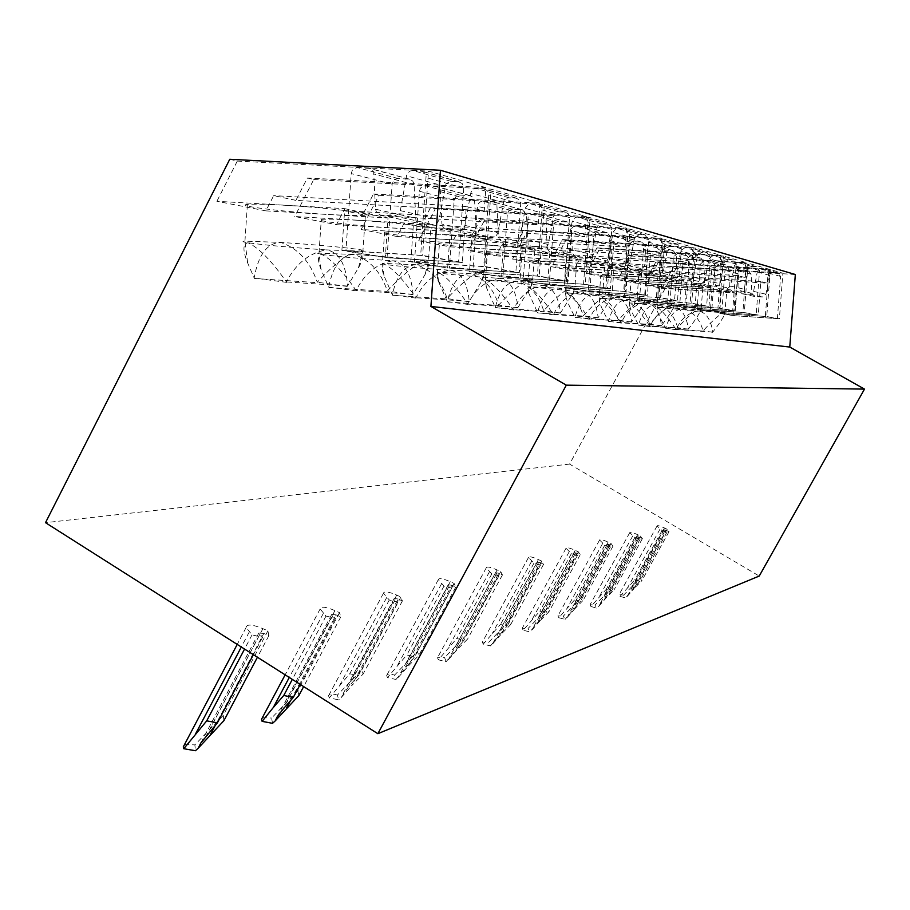 <?xml version="1.0" encoding="UTF-8"?>
<svg xmlns="http://www.w3.org/2000/svg" width="910" height="910" viewBox="0 0 910 910"><rect width="100%" height="100%" fill="white"/><g stroke="black" fill="none" stroke-linecap="round" stroke-linejoin="round"><path stroke-width="0.68" stroke-dasharray="4.55 3.41" d="M795.329 274.513L676.756 267.13L569.58 464.1L759.236 576.041M569.58 464.1L45.5 522.681M666.313 530.371L664.095 529.768L666.985 532.202L662.025 530.587L657.077 525.946C657.532 525.218 660 525.889 664.471 527.982L667.178 529.279L669.032 531.679L666.313 530.371L634.077 588.542L641.846 580.694L640.094 578.146L623.657 595.083L625.511 597.927L620.017 596.357L619.073 594.628L623.657 595.083M639.525 537.23L637.159 536.616L640.139 539.175L634.85 537.503L629.777 532.623C630.266 531.793 632.905 532.486 637.683 534.693L640.538 536.058L642.392 538.595L639.525 537.23L605.81 598.279L613.954 590.033L612.214 587.325L594.969 605.105L596.801 608.119L590.954 606.504L606.265 589.293L611.6 590.829L596.801 608.119M609.916 544.817L607.368 544.191L610.451 546.899L604.797 545.147L599.588 540.017C600.122 539.061 602.943 539.755 608.085 542.121L611.099 543.543L612.942 546.25L609.916 544.817L574.563 609.029L583.128 600.361L581.41 597.472L563.267 616.172L565.087 619.391L558.831 617.719L574.813 599.644L580.523 601.226L565.087 619.391M576.997 553.246L574.255 552.609L577.429 555.475L571.366 553.655L566.031 548.241C566.589 547.137 569.649 547.843 575.188 550.357L578.385 551.87L580.205 554.747L576.997 553.246L539.857 620.973L548.889 611.827L547.194 608.733L528.073 628.469L529.847 631.915L523.136 630.198L539.857 611.156L545.989 612.794L529.847 631.915M540.199 562.664L537.23 562.027L540.506 565.064L533.954 563.165L528.494 557.455C529.097 556.169 532.407 556.875 538.436 559.582L541.837 561.163L543.611 564.257L540.199 562.664L501.08 634.315L510.635 624.635L508.997 621.314L488.772 642.198L490.467 645.907L483.233 644.132L500.762 624.033L507.37 625.727L490.467 645.907M498.794 573.266L495.54 572.64L498.919 575.871L491.821 573.88L486.247 567.851C486.873 566.316 490.49 567.021 497.087 569.944L500.727 571.616L502.434 574.949L498.794 573.266L457.468 649.331L467.592 639.047L466.034 635.464L444.58 657.623L446.184 661.638L438.324 659.807L456.74 638.524L463.918 640.276L446.184 661.638M451.838 585.289L448.266 584.686L451.747 588.122L444.012 586.051L438.313 579.67C438.961 577.839 442.942 578.51 450.234 581.683L454.147 583.469L455.751 587.075L451.838 585.289L408.055 666.336L418.839 655.382L417.394 651.48L394.553 675.106L395.998 679.474L387.433 677.586L406.815 654.961L414.653 656.781L395.998 679.474M398.148 599.03L394.189 598.473L397.784 602.136L389.275 599.974L383.474 593.229C384.134 590.999 388.547 591.625 396.703 595.106L400.912 597.017L402.379 600.941L398.148 599.03L351.601 685.753L363.124 674.037L361.861 669.76L337.417 695.058L338.668 699.836L329.261 697.902L349.713 673.764L358.324 675.641L348.45 686.845L341.182 697.56L338.668 699.836M336.165 614.898L331.74 614.409L335.426 618.334L326.007 616.07L320.127 608.972C320.775 606.196 325.7 606.731 334.937 610.587L339.521 612.635L340.772 616.946L336.165 614.898L290.517 700.609M263.82 633.428L258.793 633.064L262.58 637.262L252.024 634.884L246.132 627.468C246.678 623.941 252.263 624.34 262.899 628.651L267.904 630.846L268.86 635.635L263.82 633.428L215.386 725.179M295.887 200.371L273.694 195.627L265.902 210.87L216.887 201.292L344.731 208.652L341.887 250.375L422.638 255.437L462.325 262.489L466.273 206.502L484.257 211.086L295.887 200.371L307.375 177.996L485.917 187.653L484.257 211.086M229.764 159.273L237.294 161.081L216.887 201.292M676.756 267.13L673.787 266.414L661.9 288.265L645.975 285.16L721.391 290.028L719.628 313.358L766.755 316.532L779.381 318.773L782.862 273.193L770.326 269.587L766.755 316.532M648.443 275.65L640.253 273.899L635.294 283.067L617.731 279.632L696.753 284.705L694.91 309.241L744.323 312.551L758.269 315.019L760.817 281.531L767.335 283.192L648.443 275.65L655.803 262.08L658.18 262.649L645.975 285.16M620.165 269.61L611.111 267.676L605.912 277.322L586.438 273.523L669.441 278.801L667.519 304.668L719.457 308.137L734.939 310.879L737.601 275.616L744.824 277.448L620.165 269.61L627.877 255.335L630.505 255.972L617.731 279.632M588.85 262.922L578.771 260.772L573.311 270.952L551.608 266.71L639.002 272.226L636.989 299.583L691.714 303.212L709.004 306.272L711.802 269.041L719.833 271.089L588.85 262.922L596.937 247.873L599.849 248.578L586.438 273.523M553.94 255.471L542.678 253.06L536.934 263.843L512.592 259.088L604.866 264.844L602.738 293.873L660.58 297.684L680.009 301.13L682.955 261.693L691.953 263.991L553.94 255.471L562.46 239.546L565.713 240.342L551.608 266.71M514.821 247.111L502.149 244.403L496.075 255.858L468.582 250.489L566.304 256.518L564.063 287.423L625.397 291.439L647.385 295.34L650.491 253.424L660.649 256.017L514.821 247.111L523.796 230.219L527.47 231.106L512.592 259.088M470.663 237.681L456.285 234.621L449.858 246.826L418.554 240.706L522.408 247.042L520.042 280.075L585.312 284.318L610.405 288.777L613.681 244.051L625.227 246.985L470.663 237.681L480.161 219.697L484.313 220.698L468.582 250.489M420.42 226.954L403.972 223.45L397.147 236.52L361.19 229.502L471.994 236.145L469.48 271.646L539.209 276.128L568.113 281.27L571.582 233.324L584.834 236.702L420.42 226.954L430.498 207.707L435.253 208.856L418.554 240.706M362.76 214.646L343.752 210.585L336.473 224.668L294.749 216.512L413.47 223.507L410.808 261.864L485.644 266.63L519.303 272.602L523 220.948L538.345 224.861L362.76 214.646L373.498 193.955L378.97 195.275L361.19 229.502M307.375 177.996L313.757 179.532L294.749 216.512M466.273 206.502L273.694 195.627M485.917 187.653L428.519 171.114L422.638 255.437M313.757 179.532L491.138 189.155L485.644 266.63M373.498 193.955L539.903 203.203L491.138 189.155M378.97 195.275L544.362 204.488L539.209 276.128M430.498 207.707L586.302 216.569L544.362 204.488M435.253 208.856L590.158 217.683L585.312 284.318M480.161 219.697L626.603 228.182L590.158 217.683M484.313 220.698L629.982 229.149L625.397 291.439M523.796 230.219L661.957 238.363L629.982 229.149M527.47 231.106L664.926 239.216L660.58 297.684M562.46 239.546L693.204 247.361L664.926 239.216M565.713 240.342L695.832 248.123L691.714 303.212M596.937 247.873L721.016 255.38L695.832 248.123M599.849 248.578L723.37 256.063L719.457 308.137M627.877 255.335L745.95 262.558L723.37 256.063M630.505 255.972L748.065 263.172L744.323 312.551M655.803 262.08L768.415 269.03L748.065 263.172M658.18 262.649L770.326 269.587M673.787 266.414L782.862 273.193M237.294 161.081L428.519 171.114M462.325 262.489L385.283 257.61L341.887 250.375M265.902 210.87L388.024 218.002L385.283 257.61M458.549 262.137L387.068 257.621L392.142 184.184L393.62 180.533L395.691 178.986L398.159 178.519L409.534 179.168L412.753 181.067L414.073 184.127L415.904 220.413L417.235 222.29L419.703 223.621L433.126 224.486L437.005 223.189L438.984 220.118L445.957 184.059L449.893 181.42L458.492 181.75L462.235 183.547L463.781 187.449L458.549 262.137L420.682 255.437L345.936 250.75L387.068 257.621M388.024 218.002L344.731 208.652M283.135 205.171C327.065 207.594 378.139 213.918 365.399 215.181C359.996 215.806 347.688 215.568 328.464 214.476C285.74 212.098 233.574 205.762 247.383 204.443C252.821 203.897 264.742 204.136 283.135 205.171M326.053 249.886L362.931 251.194C365.558 250.978 364.785 250.512 360.622 249.784C349.975 247.884 311.288 244.301 280.633 242.424L244.915 241.127C241.616 241.355 242.64 241.889 247.998 242.754C265.629 245.222 291.655 247.6 326.053 249.886C309.07 253.048 295.841 263.729 286.388 281.929C271.601 260.817 258.804 247.759 247.998 242.754C242.72 243.743 242.606 250.443 247.634 262.865L254.163 278.005C258.303 254.811 267.119 242.959 280.633 242.424C297.923 248.214 310.128 261.477 317.26 282.214C335.619 262.626 350.077 251.82 360.622 249.784C364.512 252.161 363.795 258.19 358.449 267.881L347.552 286.036C345.982 263.832 338.816 251.786 326.053 249.886M347.552 286.036L286.388 281.929M286.57 282.373L254.163 278.005M347.142 286.434L317.26 282.214M254.538 278.471L317.01 282.646M398.159 178.519L357.505 167.622L354.308 168.418L352.329 170.295L351.203 173.582L345.936 250.75M357.505 167.622L369.938 168.418L373.657 171.774L375.512 209.22L415.37 218.127M451.076 181.352L412.833 170.534L410.387 170.944L407.862 172.855L406.679 175.175L400.343 210.642L398.603 214.077L394.69 215.886L380.039 214.987L376.672 212.69L375.512 209.22M412.833 170.534L422.502 171.376L424.913 173.31L426.073 176.267L420.682 255.437M336.473 224.668L450.234 231.447L413.47 223.507M356.265 220.186C395.6 222.415 440.463 227.727 430.737 228.865C426.005 229.468 414.039 229.206 394.815 228.103C356.424 225.896 310.833 220.595 321.287 219.412C326.042 218.866 337.701 219.128 356.265 220.186M392.551 260.806L428.382 262.137L426.403 261.045C411.991 258.929 387.831 256.734 353.922 254.459L318.978 253.151C316.714 253.344 317.601 253.765 321.639 254.413C336.939 256.54 360.576 258.668 392.551 260.806C376.786 263.718 364.637 273.603 356.117 290.449C342.513 270.952 331.024 258.929 321.639 254.413C317.613 255.084 317.408 260.067 321.002 269.36L328.692 287.105C332.946 265.8 341.352 254.925 353.922 254.459C369.892 259.805 381.028 271.999 387.319 291.041C404.199 273.011 417.224 263.013 426.403 261.045C429.395 262.751 428.94 267.256 425.038 274.558L413.072 294.294C411.297 273.751 404.461 262.58 392.551 260.806M413.072 294.294L356.117 290.449M356.288 290.847L328.692 287.105M412.696 294.658L387.319 291.041M329.033 287.537L387.08 291.439M450.234 231.447L447.663 268.018L410.808 261.864M523 220.948L343.752 210.585M519.303 272.602L447.663 268.018M539.903 203.203L538.345 224.861M515.868 272.295L449.403 268.04L454.17 200.245L455.967 196.435L459.186 195.036L469.742 195.582L473.337 197.402L474.599 200.757L476.248 233.722L479.775 236.691L492.253 237.51L495.404 236.657L497.702 233.483L503.912 200.723L507.86 197.8L515.856 198.118L519.326 199.779L520.759 203.385L515.868 272.295L483.756 266.607L414.471 262.194L449.403 268.04M459.766 195.036L425.243 185.776L422.286 186.505L420.454 188.222L419.408 191.248L414.471 262.194M425.243 185.776L436.777 186.539L440.224 189.621L441.919 224.053L475.759 231.618M508.963 197.743L476.522 188.563L474.258 188.939L471.915 190.679L470.823 192.818L464.942 225.407L463.315 228.558L459.698 230.219L446.116 229.365L442.988 227.238L441.919 224.053M476.522 188.563L485.474 189.36L487.714 191.134L488.795 193.864L483.756 266.607M397.147 236.52L503.594 242.97L471.994 236.145M418.611 232.983C454.226 235.053 494.164 239.603 486.543 240.615C482.38 241.184 470.788 240.911 451.781 239.796C416.939 237.749 376.49 233.222 384.611 232.164C388.775 231.64 400.116 231.913 418.611 232.983M449.654 270.19L484.336 271.533L482.63 270.668C470.004 268.837 447.925 266.846 416.405 264.719L382.45 263.399L384.725 264.4C398.148 266.243 419.783 268.177 449.654 270.19C434.946 272.886 423.719 282.077 415.961 297.752C403.369 279.643 392.961 268.518 384.725 264.4C381.586 264.856 381.335 268.632 383.986 275.741L392.346 294.874C396.635 275.184 404.654 265.129 416.405 264.719C431.249 269.678 441.475 280.962 447.083 298.582C462.701 281.873 474.554 272.568 482.63 270.668C484.973 271.919 484.689 275.355 481.765 280.974L469.241 301.369C467.33 282.259 460.801 271.863 449.654 270.19M469.241 301.369L415.961 297.752M416.132 298.127L392.346 294.874M468.9 301.711L447.083 298.582M392.654 295.272L446.855 298.946M503.594 242.97L501.183 276.936L469.48 271.646M571.582 233.324L403.972 223.45M568.113 281.27L501.183 276.936M586.302 216.569L584.834 236.702M564.962 280.985L502.866 276.97L507.348 214.021L508.644 210.892L512.046 209.186L522.476 209.778L526.446 214.532L528.198 245.586L531.269 247.895L543.441 248.68L546.296 247.565L548.013 244.938L554.11 214.077L557.523 211.837L564.985 212.144L568.227 213.691L569.569 217.035L564.962 280.985L537.378 276.105L472.825 271.954L502.866 276.97M512.592 209.186L482.914 201.235L480.673 201.633L478.444 203.487L477.466 206.286L472.825 271.954M482.914 201.235L493.652 201.952L496.871 204.818L498.43 236.68L527.516 243.175M558.547 211.78L530.689 203.897L528.585 204.238L525.377 207.821L519.883 237.965L518.37 240.877L514.992 242.401L502.343 241.605L499.431 239.637L498.43 236.68M530.689 203.897L539.027 204.648L541.109 206.297L542.11 208.822L537.378 276.105M449.858 246.826L549.879 252.969L522.408 247.042M472.381 244.028C504.925 245.95 540.881 249.909 534.784 250.819C531.087 251.353 519.906 251.058 501.228 249.954C469.321 248.043 433.012 244.096 439.45 243.163C443.136 242.663 454.113 242.947 472.381 244.028M499.215 278.324L532.703 279.677L531.235 278.995C520.065 277.379 499.749 275.571 470.288 273.58L437.414 272.249L439.359 273.046C451.246 274.672 471.198 276.435 499.215 278.324C485.428 280.849 474.986 289.437 467.888 304.099C456.172 287.185 446.662 276.833 439.359 273.046C436.857 273.353 436.607 276.276 438.609 281.827L447.333 301.585C451.61 283.272 459.266 273.944 470.288 273.58C484.154 278.198 493.618 288.697 498.669 305.077C513.195 289.517 524.058 280.815 531.235 278.995C533.112 279.927 532.93 282.589 530.701 287.003L517.938 307.512C515.947 289.63 509.702 279.905 499.215 278.324M517.938 307.512L467.888 304.099M468.047 304.44L447.333 301.585M517.608 307.83L498.669 305.077M447.618 301.961L498.441 305.419M549.879 252.969L547.592 284.671L520.042 280.075M613.681 244.051L456.285 234.621M610.405 288.777L547.592 284.671M626.603 228.182L625.227 246.985M607.493 288.515L549.231 284.716L553.462 225.964L554.679 223.041L557.875 221.46L567.658 222.017L571.389 226.465L572.379 253.196L576.348 257.689L586.836 258.349L589.998 257.325L591.614 254.868L597.335 226.078L600.532 223.985L607.539 224.292L610.576 225.737L611.827 228.865L607.493 288.515L583.549 284.273L523.113 280.348L549.231 284.716M558.387 221.46L532.6 214.544L530.018 215.158L528.118 217.115L523.113 280.348M532.6 214.544L542.212 215.124L546.08 219.742L547.115 247.554L572.379 253.196M601.499 223.94L577.315 217.092L575.347 217.41L572.345 220.743L567.18 248.771L565.77 251.49L562.607 252.9L550.766 252.138L548.343 250.682L547.115 247.554M577.315 217.092L585.119 217.808L587.052 219.344L587.996 221.687L583.549 284.273M496.075 255.858L590.397 261.727L566.304 256.518M519.235 253.64C549.208 255.448 581.888 258.94 576.917 259.748C573.596 260.249 562.801 259.942 544.555 258.849C515.106 257.052 482.186 253.583 487.407 252.741L519.235 253.64M542.633 285.467L573.687 286.252L517.255 281.292L485.462 279.962L542.633 285.467C529.677 287.822 519.917 295.875 513.365 309.65C502.411 293.782 493.664 284.102 487.134 280.61C485.11 280.815 484.871 283.112 486.418 287.526L495.313 307.443C499.556 290.336 506.87 281.611 517.255 281.292C530.257 285.615 539.05 295.432 543.645 310.754C557.227 296.182 567.249 288.015 573.687 286.252L574.779 287.901L573.346 292.588L560.549 312.881C558.512 296.091 552.541 286.957 542.633 285.467M560.549 312.881L513.365 309.65M513.524 309.98L495.313 307.443M560.253 313.176L543.645 310.754M495.586 307.796L543.429 311.072M590.397 261.727L588.235 291.45L564.063 287.423M650.491 253.424L502.149 244.403M647.385 295.34L588.235 291.45M661.957 238.363L660.649 256.017M644.689 295.102L589.805 291.496L593.82 236.418L595.311 233.324L597.972 232.198L607.197 232.732L610.712 236.907L611.634 261.966L615.376 266.175L625.25 266.812L629.856 263.104L634.452 238.306L639.07 234.575L644.746 234.905L648.784 239.66L644.689 295.102L623.703 291.382L566.907 287.674L589.805 291.496M598.462 232.198L575.848 226.135L573.425 226.704L571.639 228.524L566.907 287.674M575.848 226.135L584.891 226.692L588.52 231.015L589.487 257.018L611.634 261.966M639.07 234.575L617.879 228.581L615.581 229.058L613.204 231.982L608.346 258.178L607.015 260.715L604.047 262.034L593.354 261.386L589.487 257.018M617.879 228.581L625.204 229.252L627.286 231.083L627.945 233.369L623.703 291.382M536.934 263.843L626.16 269.451L604.866 264.844M560.412 262.103C588.213 263.798 618.152 266.914 614.022 267.642L582.821 266.698C555.487 265.026 525.366 261.909 529.677 261.17L560.412 262.103M581.001 291.769L611.076 292.656L558.535 288.072L527.834 286.752L581.001 291.769C568.761 293.976 559.604 301.574 553.53 314.553C543.236 299.617 535.148 290.529 529.267 287.276L527.891 288.356L528.596 292.815L537.56 312.596C541.734 296.546 548.73 288.368 558.535 288.072C570.786 292.144 578.999 301.358 583.196 315.736C595.959 302.04 605.252 294.351 611.076 292.656L610.872 297.741C608.642 302.62 604.411 309.241 598.154 317.624C596.095 301.801 590.374 293.179 581.001 291.769M598.154 317.624L553.53 314.553M553.678 314.86L537.56 312.596M597.87 317.897L583.196 315.736M537.799 312.926L582.991 316.032M626.16 269.451L624.101 297.433L602.738 293.873M682.955 261.693L542.678 253.06M680.009 301.13L624.101 297.433M693.204 247.361L691.953 263.991M677.495 300.914L625.636 297.479L629.447 245.643L630.857 242.731L633.371 241.673L642.085 242.196L645.406 246.121L646.271 269.701L649.797 273.671L659.136 274.274L663.492 270.782L667.838 247.463L672.206 243.96L677.563 244.278L681.374 248.76L677.495 300.914L658.954 297.627L605.389 294.101L625.636 297.479M633.826 241.673L613.84 236.316L611.554 236.85L609.871 238.556L605.389 294.101M613.84 236.316L622.372 236.85L625.796 240.911L626.694 265.333L646.271 269.701M672.206 243.96L653.471 238.659L648.966 242.287L644.485 266.437L639.98 270.054L630.346 269.44L626.694 265.333M653.471 238.659L659.545 239.046L662.958 243.618L658.954 297.627M573.311 270.952L657.964 276.321L639.002 272.226M596.914 269.599C628.287 271.76 644.974 273.444 646.964 274.661L616.878 273.694C585.767 271.544 569.216 269.861 567.226 268.643L596.914 269.599M615.137 297.377L644.246 298.332L595.117 294.089L565.474 292.758L615.137 297.377C603.546 299.458 594.924 306.647 589.259 318.909C579.556 304.804 572.037 296.239 566.702 293.202L566.088 297.695C567.453 302.234 570.433 308.729 575.018 317.169C579.113 302.04 585.824 294.351 595.117 294.089C606.686 297.923 614.409 306.613 618.265 320.149C630.289 307.239 638.945 299.97 644.246 298.332L644.132 302.473C642.039 307.091 637.853 313.54 631.586 321.833C629.527 306.875 624.033 298.719 615.137 297.377M631.586 321.833L589.259 318.909M589.407 319.205L575.018 317.169M631.324 322.095L618.265 320.149M575.245 317.488L618.072 320.434M657.964 276.321L656.008 302.746L636.989 299.583M711.802 269.041L578.771 260.772M709.004 306.272L656.008 302.746M721.016 255.38L719.833 271.089M706.638 306.078L657.486 302.802L661.115 253.844L662.139 251.41L664.846 250.102L673.104 250.591L676.244 254.311L677.063 276.583L680.407 280.337L689.257 280.906L693.386 277.618L697.504 255.596L701.644 252.286L706.729 252.593L710.335 256.825L706.638 306.078L690.144 303.155L639.457 299.788L657.486 302.802M665.278 250.102L647.476 245.325L645.315 245.837L643.711 247.44L639.457 299.788M647.476 245.325L655.553 245.837L658.794 249.67L659.625 272.693L677.063 276.583M701.644 252.286L684.98 247.577L680.714 250.989L676.46 273.751L672.206 277.152L663.083 276.56L659.625 272.693M684.98 247.577L690.713 247.952L693.943 252.263L690.144 303.155M605.912 277.322L686.436 282.475L669.441 278.801M629.47 276.276C658.726 278.301 674.378 279.848 676.392 280.94L647.363 279.95C618.356 277.948 602.83 276.401 600.793 275.309L629.47 276.276M645.713 302.393L673.889 303.405L627.764 299.447L599.121 298.139L645.713 302.393C634.702 304.372 626.546 311.186 621.246 322.822C612.077 309.457 605.059 301.346 600.179 298.503L599.633 302.188C600.907 306.511 603.853 312.869 608.471 321.264C612.487 306.954 618.914 299.686 627.764 299.447C638.729 303.075 645.986 311.3 649.558 324.096C660.933 311.88 669.043 304.986 673.889 303.405L673.832 306.807C671.853 311.186 667.747 317.442 661.513 325.609C659.443 311.413 654.176 303.678 645.713 302.393M661.513 325.609L621.246 322.822M621.393 323.096L608.471 321.264M661.252 325.86L649.558 324.096M608.688 321.548L649.376 324.37M686.436 282.475L684.57 307.512L667.519 304.668M737.601 275.616L611.111 267.676M734.939 310.879L684.57 307.512M745.95 262.558L744.824 277.448M732.709 310.697L685.992 307.569L689.462 261.181L693.42 257.644L700.859 258.121L703.839 261.636L704.613 282.737L707.787 286.297L716.193 286.843L720.117 283.727L724.041 262.876L727.977 259.748L732.812 260.044L736.236 264.048L732.709 310.697L717.933 308.08L669.84 304.861L685.992 307.569M693.42 257.644L677.472 253.367L673.4 257.018L669.84 304.861M677.472 253.367L685.128 253.856L688.199 257.485L688.995 279.256L704.613 282.737M727.977 259.748L713.053 255.517L709.004 258.747L704.966 280.269L700.928 283.476L692.271 282.919L688.995 279.256M713.053 255.517L718.49 255.881L721.562 259.964L717.933 308.08M635.294 283.067L712.075 288.015L696.753 284.705M658.692 282.282C686.117 284.17 700.837 285.615 702.861 286.593L674.833 285.592C647.636 283.715 633.019 282.282 630.983 281.292L658.692 282.282M673.241 306.92L700.541 307.967L657.065 304.259L629.379 302.962L673.241 306.92C662.764 308.797 655.041 315.269 650.058 326.337C641.357 313.643 634.77 305.953 630.312 303.269L629.8 306.329C631.005 310.435 633.917 316.623 638.536 324.927C642.46 311.368 648.637 304.486 657.065 304.259C667.485 307.705 674.344 315.497 677.666 327.646C688.449 316.043 696.07 309.491 700.541 307.967L700.518 310.799C698.653 314.928 694.626 320.991 688.438 328.999C686.39 315.508 681.328 308.149 673.241 306.92M688.438 328.999L650.058 326.337M650.195 326.599L638.536 324.927M688.199 329.238L677.666 327.646M638.74 325.211L677.484 327.896M712.075 288.015L710.289 311.8L694.91 309.241M760.817 281.531L640.253 273.899M758.269 315.019L710.289 311.8M768.415 269.03L767.335 283.192M756.176 314.849L711.665 311.857L714.976 267.79L718.741 264.423L725.839 264.89L728.683 268.234L729.399 288.277L732.436 291.655L740.444 292.178L744.187 289.232L747.929 269.417L751.671 266.459L756.278 266.732L759.543 270.554L756.176 314.849L742.867 312.494L697.094 309.423L711.665 311.857M718.741 264.423L704.374 260.579L700.495 264.036L697.094 309.423M704.374 260.579L711.654 261.045L714.589 264.491L715.328 285.137L729.399 288.277M751.671 266.459L738.226 262.649L734.37 265.709L730.525 286.104L726.681 289.152L718.445 288.618L715.328 285.137M738.226 262.649L743.402 262.99L746.314 266.857L742.867 312.494M661.9 288.265L735.269 293.02L721.391 290.028M685.071 287.696C710.869 289.482 724.769 290.813 726.783 291.712L699.699 290.7C674.117 288.925 660.307 287.594 658.271 286.695L685.071 287.696M698.175 311.015L724.61 312.084L683.512 308.604L656.747 307.318L698.175 311.015C688.176 312.801 680.839 318.966 676.141 329.522C667.86 317.419 661.672 310.117 657.555 307.58L657.1 310.151C658.237 314.041 661.104 320.07 665.688 328.248C669.533 315.361 675.47 308.808 683.512 308.604C693.431 311.891 699.949 319.296 703.043 330.842C713.303 319.808 720.492 313.552 724.61 312.084L724.622 314.473C722.859 318.375 718.911 324.233 712.803 332.07C710.778 319.205 705.91 312.187 698.175 311.015M712.803 332.07L676.141 329.522M676.278 329.773L665.688 328.248M712.576 332.298L703.043 330.842M665.881 328.51L702.873 331.081M735.269 293.02L733.551 315.679L719.628 313.358M779.381 318.773L733.551 315.679M777.39 318.602L734.893 315.736L738.067 273.762L741.661 270.566L748.429 271.009L751.148 274.194L751.842 293.293L754.731 296.512L762.375 297.013L765.947 294.203L769.53 275.343L773.102 272.522L777.504 272.795L780.609 276.424L777.39 318.602L765.344 316.464L721.698 313.529L734.893 315.736M741.661 270.566L728.648 267.074L724.952 270.372L721.698 313.529M728.648 267.074L735.598 267.529L738.385 270.805L739.091 290.438L751.842 293.293M773.102 272.522L760.931 269.076L757.256 271.976L753.582 291.382L749.92 294.271L742.071 293.759L739.091 290.438M760.931 269.076L765.867 269.406L768.643 273.091L765.344 316.464M667.178 529.279L640.094 578.146M666.985 532.202L639.719 581.41L625.511 597.927M627.252 596.38L634.077 588.542M620.017 596.357L634.702 579.92L639.719 581.41M662.025 530.587L634.702 579.92M669.032 531.679L641.846 580.694M640.538 536.058L612.214 587.325M598.621 606.504L605.81 598.279M590.954 606.504L590.033 604.706L594.969 605.105M634.85 537.503L606.265 589.293M640.139 539.175L611.6 590.829M642.392 538.595L613.954 590.033M611.099 543.543L581.41 597.472M566.987 617.685L574.563 609.029M558.831 617.719L557.921 615.842L563.267 616.172M604.797 545.147L574.813 599.644M610.451 546.899L580.523 601.226M612.942 546.25L583.128 600.361M578.385 551.87L547.194 608.733M531.85 630.118L539.857 620.973M523.136 630.198L522.249 628.241L528.073 628.469M571.366 553.655L539.857 611.156M577.429 555.475L545.989 612.794M580.205 554.747L548.889 611.827M541.837 561.163L508.997 621.314M492.583 644.007L501.08 634.315M483.233 644.132L482.38 642.107L488.772 642.198M533.954 563.165L500.762 624.033M540.506 565.064L507.37 625.727M543.611 564.257L510.635 624.635M500.727 571.616L466.034 635.464M448.414 659.636L457.468 649.331M438.324 659.807L437.517 657.725L444.58 657.623M491.821 573.88L456.74 638.524M498.919 575.871L463.918 640.276M502.434 574.949L467.592 639.047M454.147 583.469L417.394 651.48M398.364 677.336L408.055 666.336M387.433 677.586L386.682 675.47C387.091 673.764 389.708 673.639 394.553 675.106M444.012 586.051L406.815 654.961M451.747 588.122L414.653 656.781M455.751 587.075L418.839 655.382M400.912 597.017L361.861 669.76M341.182 697.56L351.601 685.753M329.261 697.902L328.567 695.786C328.976 693.716 331.934 693.477 337.417 695.058M389.275 599.974L349.713 673.764M397.784 602.136L358.324 675.641M402.379 600.941L363.124 674.037M339.521 612.635L297.843 690.838L271.578 718.047L272.545 723.336M297.843 690.838L298.867 695.547M262.376 717.706L271.578 718.047M326.007 616.07L292.326 679.383M335.426 618.334L300.232 684.411M340.772 616.946L303.656 686.584M267.904 630.846L223.246 715.408L194.865 744.846L195.434 750.727M223.246 715.408L223.94 720.64M184.491 744.596L194.865 744.846M252.024 634.884L244.562 649.069M262.58 637.262L253.389 654.665M268.86 635.635L257.439 657.236M392.142 184.184L351.203 173.582M408.886 179.099L368.709 168.213M414.118 184.696L374.181 174.094M380.983 215.124L420.613 223.746M394.075 215.886L433.126 224.486M400.343 210.642L439.12 219.503M445.058 186.379L406.531 175.812M458.492 181.75L420.591 170.932M463.77 188.074L426.119 177.575M454.17 200.245L419.408 191.248M469.742 195.582L435.64 186.345M474.599 200.757L440.702 191.76M446.992 229.491L480.616 236.816M459.118 230.207L492.253 237.51M464.942 225.407L497.838 232.926M503.366 202.361L470.686 193.409M515.856 198.118L483.71 188.95M520.747 203.965L488.818 195.058M507.348 214.021L477.466 206.286M521.919 209.71L492.606 201.77M526.446 214.532L497.315 206.798M503.162 241.719L532.054 248.009M514.457 242.401L542.929 248.669M519.883 237.965L548.139 244.426M553.314 216.057L525.252 208.367M564.985 212.144L537.378 204.272M569.558 217.57L542.144 209.926M553.462 225.964L527.493 219.242M567.135 221.96L541.666 215.067M571.389 226.465L546.08 219.742M551.528 252.252L576.633 257.712M562.107 252.9L586.836 258.349M567.18 248.771L591.728 254.379M596.596 227.932L572.231 221.244M607.539 224.292L583.572 217.456M611.816 229.354L588.019 222.722M593.82 236.418L571.048 230.514M606.697 232.676L584.379 226.636M610.712 236.907L588.52 231.015M593.639 261.42L615.638 266.209M603.58 262.034L625.25 266.812M608.346 258.178L629.856 263.104M634.452 238.306L613.09 232.448M644.746 234.905L623.76 228.922M648.784 239.66L627.934 233.847M629.447 245.643L609.313 240.422M641.618 242.14L621.883 236.793M645.406 246.121L625.796 240.911M630.607 269.462L650.058 273.694M639.98 270.054L659.136 274.274M644.485 266.437L663.492 270.782M667.838 247.463L648.966 242.287M677.563 244.278L659.022 238.977M681.374 248.76L662.958 243.618M661.115 253.844L643.188 249.192M672.661 250.546L655.086 245.78M676.244 254.311L658.794 249.67M663.333 276.583L680.646 280.36M672.206 277.152L689.257 280.906M676.46 273.751L693.386 277.618M697.504 255.596L680.714 250.989M706.729 252.593L690.224 247.884M710.335 256.825L693.943 252.263M689.462 261.181L673.4 257.018M700.438 258.065L684.695 253.799M703.839 261.636L688.199 257.485M692.51 282.942L708.014 286.32M700.928 283.476L716.193 286.843M704.966 280.269L720.117 283.727M724.041 262.876L709.004 258.747M732.812 260.044L718.024 255.824M736.236 264.048L721.562 259.964M714.976 267.79L700.495 264.036M725.429 264.833L711.245 260.999M728.683 268.234L714.589 264.491M718.672 288.641L732.652 291.678M726.681 289.152L740.444 292.178M730.525 286.104L744.187 289.232M747.929 269.417L734.37 265.709M756.278 266.732L742.958 262.933M759.543 270.554L746.314 266.857M738.067 273.762L724.952 270.372M748.054 270.964L735.2 267.483M751.148 274.194L738.385 270.805M742.276 293.771L754.936 296.535M749.92 294.271L762.375 297.013M753.582 291.382L765.947 294.203M769.53 275.343L757.256 271.976M777.504 272.795L765.446 269.349M780.609 276.424L768.643 273.091M664.471 527.982L632.348 585.972M660.023 529.097L627.65 587.564M664.982 530.712L632.678 589.032M637.683 534.693L604.092 595.538M632.768 535.922L598.905 597.301M638.058 537.605L604.263 598.814M608.085 542.121L572.868 606.117M602.636 543.486L567.123 608.051M608.289 545.226L572.856 609.62M575.188 550.357L538.208 617.844M569.125 551.881L531.804 620.017M575.188 553.701L537.958 621.632M538.436 559.582L499.488 630.96M531.622 561.288L492.31 633.383M538.174 563.188L498.942 635.055M497.087 569.944L455.955 645.69M489.398 571.867L447.868 648.432M496.496 573.857L455.057 650.161M450.234 581.683L406.668 662.378M441.486 583.879L397.465 665.494M449.221 585.96L405.314 667.28M396.703 595.106L350.396 681.431M386.648 597.631L339.828 685.014M395.145 599.804L348.45 686.845M334.937 610.587L285.535 703.396M323.266 613.522L289.278 677.449M332.685 615.797L282.839 709.425M262.899 628.651L209.96 728.978M249.181 632.086L241.321 647.01M259.725 634.475L206.286 735.769M358.426 267.881L362.897 251.194L365.399 215.181M247.668 262.865L244.915 241.127M244.949 241.127L247.383 204.443M409.534 179.168L369.38 168.293M380.619 215.09L420.261 223.712M459.186 181.841L421.319 171.023M425.027 274.558L428.382 262.137L430.737 228.865M321.025 269.349L318.978 253.151M319 253.151L321.287 219.412M470.345 195.65L436.265 186.413M446.651 229.456L480.298 236.782M516.493 198.198L484.382 189.03M481.765 280.974L484.336 271.533L486.543 240.615M383.986 275.741L382.439 263.411L384.611 232.164M522.476 209.778L493.186 201.838M502.843 241.685L531.747 247.986M565.588 212.212L538.015 204.34M530.701 287.003L532.703 279.677L534.784 250.819M438.609 281.827L437.403 272.249L439.45 243.163M567.658 222.017L542.212 215.124M551.232 252.218L576.348 257.689M608.096 224.361L584.163 217.524M573.357 292.588L574.938 286.809L576.917 259.748M486.406 287.526L485.462 279.962L487.407 252.741M607.197 232.732L584.891 226.692M593.354 261.386L615.376 266.175M645.281 234.973L624.306 228.99M610.872 297.741L612.146 293.111L614.022 267.642M528.596 292.815L527.834 286.752L529.677 261.17M642.085 242.196L622.372 236.85M630.346 269.44L649.797 273.671M678.075 244.335L659.545 239.046M644.143 302.473L645.179 298.708L646.964 274.661M566.088 297.695L565.474 292.758L567.226 268.643M673.104 250.591L655.553 245.837M663.083 276.56L680.407 280.337M707.207 252.661L690.713 247.952M673.844 306.818L676.392 280.94M599.622 302.188L599.121 298.139L600.793 275.309M700.859 258.121L685.128 253.856M692.271 282.919L707.787 286.297M733.267 260.101L718.49 255.881M701.235 308.228L702.861 286.593M700.518 310.799L701.235 308.24M629.8 306.329L629.379 302.962L630.983 281.292M725.839 264.89L711.654 261.045M718.445 288.618L732.436 291.655M756.711 266.789L743.402 262.99M724.622 314.473L726.783 291.712M657.088 310.151L658.271 286.695M748.429 271.009L735.598 267.529M742.071 293.759L754.731 296.512M777.913 272.841L765.867 269.406M657.077 525.946L619.073 594.628M664.095 529.768L627.82 595.254M629.777 532.623L590.033 604.706M637.159 536.616L599.258 605.241M599.588 540.017L557.921 615.842M607.368 544.191L567.715 616.263M566.031 548.241L522.249 628.241M574.255 552.609L532.668 628.48M528.494 557.455L482.38 642.107M537.23 562.027L493.527 642.107M486.247 567.851L437.517 657.725M495.54 572.64L449.517 657.407M438.313 579.67L386.682 675.47M448.266 584.686L399.672 674.685M383.474 593.229L328.567 695.786M394.189 598.473L342.751 694.364M320.127 608.972L285.149 674.833M331.74 614.409L277.311 716.659M246.132 627.468L237.226 644.405M258.793 633.064L200.837 742.958"/><path stroke-width="1.36" d="M377.855 733.699L759.236 576.041L864.5 389.105L789.766 347.051L795.329 274.513L440.451 170.272L229.764 159.273L45.5 522.681L377.855 733.699L566.304 385.158L430.919 306.442L440.451 170.272M864.5 389.105L566.304 385.158M789.766 347.051L430.919 306.442M275.229 720.879L272.545 723.336L262.114 721.357L273.284 707.548L283.761 695.479L293.304 697.413L282.839 709.425L277.14 716.932L275.229 720.879L298.867 695.547L303.656 686.584M262.114 721.357L261.511 719.321L262.376 717.706M292.326 679.383L283.761 695.479M300.232 684.411L293.304 697.413M198.312 748.088L195.434 750.727L183.763 748.714L206.718 720.845L217.399 722.836L200.723 743.117L198.312 748.088L223.94 720.64L257.439 657.236M183.763 748.714L183.274 746.905L184.491 744.596M244.562 649.069L206.718 720.845M253.389 654.665L217.399 722.836M289.278 677.449L273.284 707.548M290.517 700.609L286.491 708.162M241.321 647.01L195.582 733.847M215.386 725.179L210.574 734.29M285.149 674.833L261.511 719.321M237.226 644.405L183.274 746.905"/></g></svg>
